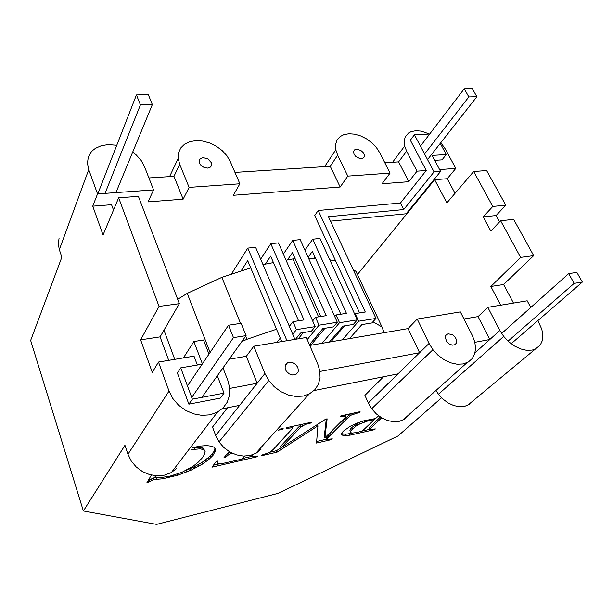 <?xml version="1.0" encoding="UTF-8"?>
<svg xmlns="http://www.w3.org/2000/svg" width="613" height="613" viewBox="0 0 613 613"><rect width="100%" height="100%" fill="white"/><g stroke="black" fill="none" stroke-linecap="round" stroke-linejoin="round"><path stroke-width="0.92" d="M574.174 283.367L568.68 273.628L576.848 272.387L582.35 282.064L574.174 283.367L508.054 341.15M582.35 282.064L511.158 343.747M568.68 273.628L501.61 333.503M476.891 96.724L472.271 88.617L464.24 88.762L468.845 96.923L476.891 96.724L427.545 159.595M468.845 96.923L424.579 153.978M464.24 88.762L420.441 146.147M152.346 104.593L148.331 94.693L136.438 94.915L140.423 104.884L152.346 104.593L115.957 192.589M136.438 94.915L97.789 193.884M140.423 104.884L105.053 193.363M241.767 341.648L246.97 339.273L276.524 329.227M250.725 267.881L221.86 277.344L187.233 293.366L177.678 299.313M246.97 339.273L245.706 336.146M240.541 323.411L221.86 277.344M289.029 325.61L290.11 325.38M312.477 320.499L313.105 320.361M318.538 316.86L292.953 258.931L286.056 260.226M262.977 264.571L273.436 262.602M210.098 352.46L187.233 293.366M174.766 359.341L163.97 330.177M315.488 258.188L308.623 258.418M295.19 258.862L292.953 258.931M335.671 261.015L329.794 259.835M372.949 321.787L381.976 326.959L355.954 271.367L353.08 269.444M315.044 338.008L316.967 337.878M332.637 338.253L333.809 338.422M381.976 326.959L384.098 332.69M228.511 325.235L241.101 323.327L246.089 335.618L233.469 337.625L228.511 325.235L187.455 385.929M233.469 337.625L191.731 397.439M246.089 335.618L201.899 397.354M252.679 454.769L251.782 455.911L251.491 455.152M222.435 408.779L239.637 405.354L215.692 435.521L212.527 427.085L227.5 407.768M441.559 397.791L397.937 436.012L277.988 493.388L156.553 524.383L83.376 510.981L124.96 445.314L127.956 454.233L131.236 461.007L136.193 466.93L142.477 471.573L149.633 474.608L157.143 475.818L164.476 475.136L171.111 472.623L176.598 468.485M314.124 390.542L398.021 373.861L368.313 402.956L364.919 395.362L383.569 376.734M279.107 429.292L283.137 428.418L282.394 429.23L278.264 430.226M251.782 455.911L251.636 456.815L258.081 455.957L257.414 456.685L211.975 467.175L216.289 461.367L218.044 460.968L217.508 462.57L217.638 463.459L218.45 463.842L222.228 463.566L242.204 459.03L244.786 456.103M231.929 453.076L228.12 455.122L225.615 457.329L223.952 457.704L229.147 451.559M154.292 475.581L155.947 477.029L160.024 477.642L169.433 476.324L181.885 472.332L193.34 466.087L198.283 462.133L202.436 457.689L204.673 454.195L205.117 451.49L203.662 449.674L200.213 448.839L191.057 449.651M192.674 447.544L200.964 446.011L206.895 445.59L212.182 446.31L214.205 447.398L215.332 448.885L215.492 450.708L213.002 455.352L208.619 459.658L202.505 464.033L191.003 470.163L177.9 475.167L162.499 478.814L153.947 479.527L146.882 482.722L151.388 475.06M269.781 452.448L273.406 449.321L292.248 428.763L292.432 427.774L286.125 428.418L286.876 427.606L311.772 422.181L310.998 422.993L305.527 424.411L300.883 427.008L281.068 447.881L325.748 419.139L327.127 418.84L324.882 437.858L345.563 417.085L345.924 416.089L340.085 416.648L340.889 415.844L360.061 411.675L359.241 412.472L351.257 415.093L347.203 418.411L327.396 438.157L327.181 439.406L332.292 438.854L331.549 439.575L316.523 443.046L317.932 425.866L277.053 452.156L261.008 455.857L261.674 455.13L269.781 452.448M381.592 417.805L370.505 428.587L370.091 429.491L375.34 428.924L374.566 429.644L350.115 435.146L345.962 435.69L343.288 435.559L341.748 434.77L341.64 433.322L343.28 431.207L350.146 426.326L356.513 423.299L363.639 420.886L375.547 418.556L378.619 415.798M359.241 412.472L358.996 411.905M231.063 453.398L230.703 452.455M230.067 452.103L227.132 453.949M228.12 455.122L227.538 453.589M282.394 429.23L282.156 428.633M280.279 429.69L280.034 429.092M300.883 427.008L300.263 425.499L298.133 427.567L280.478 446.417L281.068 447.881M513.479 303.067L503.602 284.516L533.701 255.636L520.659 257.399L500.622 220.772L490.844 231.07L483.19 216.895L492.791 206.458L473.673 171.517L486.615 170.56L505.779 205.179L496.086 215.538L499.549 221.891M474.868 342.322L489.81 339.51L499.856 330.476L503.694 336.414L508.675 341.709L514.437 345.977L520.56 348.912L526.613 350.314L532.168 350.084L535.318 349.081L540.306 344.996L542.359 340.514L542.865 335.15L541.815 329.265L537.869 320.607M530.781 307.458L527.188 300.791L487.818 307.335L478.048 316.599L489.81 339.51L475.014 352.82M440.831 142.668L445.299 148.951L455.796 168.414L447.26 178.712L434.648 179.686L446.854 202.88L473.673 171.517M455.038 193.31L447.26 178.712M500.622 220.772L513.625 219.354L533.701 255.636M505.779 205.179L492.791 206.458M496.086 215.538L483.19 216.895M215.492 450.708L214.902 449.13L214.129 451.291L210.451 455.934L201.938 462.478L194.505 466.677L185.433 470.715M214.711 452.869L214.129 451.291M308.952 423.437L308.707 422.847M305.527 424.411L305.19 423.614M370.505 428.587L369.9 427.215L369.486 428.127L370.091 429.491M331.549 439.575L331.326 439.046M326.959 439.092L316.653 441.46M205.776 461.834L205.209 460.279M202.505 464.033L201.938 462.478M217.508 462.57L217.002 461.206M156.484 479.312L155.94 477.726L153.411 477.941L148.055 480.715M158.966 477.581L155.94 477.726M302.669 425.713L302.079 424.296M213.002 455.352L212.42 453.789M216.964 461.214L217.638 463.459M326.936 439.061L326.338 437.644L326.798 436.74L332.139 431.023M153.947 479.527L153.411 477.941M503.602 284.516L490.837 286.463L520.659 257.399M500.691 305.197L490.837 286.463M436.188 390.787L438.464 394.22L442.908 399.086L448.134 402.956L453.766 405.561L459.398 406.71L464.639 406.342L469.121 404.488M503.694 336.414L438.464 394.22M499.856 330.476L487.818 307.335M429.69 134.025L414.426 134.753L410.358 140.216L426.25 170.514L417.024 171.173L406.634 151.189L404.649 146.04L404.159 141.205L405.178 137.006L408.565 132.983L411.3 131.58L415.959 130.699L421.277 131.128L429.552 134.032M404.649 146.04L392.588 162.261M319.909 371.463L419.599 352.713L398.021 373.861M429.062 343.449L417.223 319.066L460.363 311.894L472.332 335.518L474.753 341.855L475.581 348.061L474.746 353.739L472.286 358.498L468.34 361.984L463.167 363.946L457.114 364.229L450.601 362.796L444.096 359.739L438.057 355.264L432.924 349.701L429.062 343.449L419.599 352.713L408.036 328.591L309.741 345.425M253.79 346.215L264.916 373.516L268.762 380.52L274.226 386.719L280.907 391.669L288.34 395.01L295.972 396.511L303.259 396.075L309.159 394.044L314.844 389.745L318.369 384.336L320.063 377.922L319.825 370.934L317.703 363.846L306.316 337.487L253.79 346.215L246.334 356.283L257.184 383.255L239.637 405.354M285.543 369.739L286.44 371.348L289.236 373.907L292.7 375.041L295.933 374.42L297.956 372.283L298.378 370.788L297.857 367.486L295.711 364.482L292.493 362.582L290.754 362.222L287.566 362.789L285.482 364.927L285.068 368.053L285.543 369.739M261.008 449.321L256.157 453.183L250.181 455.49L243.476 456.08L236.534 454.877L229.829 451.965L223.845 447.536L219.017 441.919L215.692 435.521M417.223 319.066L408.036 328.591M432.924 349.701L371.677 408.741L368.313 402.956M455.137 337.081L456.585 340L456.555 342.774L455.03 344.667L452.409 345.15L449.413 344.1L446.839 341.793L445.214 337.395L446.049 334.989L448.203 333.779L452.578 334.79L455.137 337.081M222.971 367.907L227.806 380.313L229.699 387.853L229.53 395.301L227.277 402.159L223.063 407.967L217.14 412.296L209.899 414.832L201.838 415.361L193.509 413.829L185.532 410.327L178.467 405.101L172.828 398.527L169.027 391.086L158.499 362.045L193.999 356.145L197.355 365.019M290.999 427.537L290.685 426.771M288.187 427.966L287.941 427.368M182.299 473.673L181.831 472.347M177.9 475.167L177.463 473.949M151.426 480.423L150.882 478.837M149.886 481.32L149.342 479.734M257.414 456.685L257.207 456.156M251.499 456.44L242.702 458.463M219.17 463.872L213.454 465.19M148.553 482.331L148.024 480.776M357.318 412.894L357.065 412.327M354.069 413.821L353.732 413.055M198.896 466.186L198.328 464.631M251.636 456.815L251.069 455.267M292.432 427.774L291.918 426.502M202.19 449.13L201.6 447.521L199.623 447.214L192.582 447.666M200.213 448.839L199.623 447.214M345.924 416.089L345.395 414.863M344.659 415.829L344.337 415.093M277.053 452.156L276.471 450.701L270.21 452.141M369.991 429.253L361.678 431.177M380.328 417.009L369.9 427.215M353.034 433.046L345.364 434.303L341.663 433.636M350.498 429.016L349.916 430.341L350.215 431.276L350.82 432.663L352.084 433.077L356.988 432.51L362.314 431L374.305 419.721L368.474 420.717L359.839 423.92L359.226 422.51L351.923 427.391L350.498 429.016L351.111 430.41L350.521 431.744L349.916 430.341M361.264 421.621L359.226 422.51M345.962 435.69L345.364 434.303M343.288 435.559L342.682 434.165M364.321 421.966L363.823 420.84M281.022 447.766L276.471 450.701M350.414 413.775L339.181 423.966M326.3 419.024L324.285 436.433L324.882 437.858M301.841 424.342L300.263 425.499M310.998 422.993L310.753 422.403M214.818 448.21L214.902 449.13M204.941 451.015L203.072 448.065L201.6 447.521M173.494 476.47L173.088 475.32M169.081 477.588L168.69 476.477M203.662 449.674L203.072 448.065M116.776 145.258L108.179 144.584L101.298 145.702L95.413 148.338L92.632 150.507L90.946 152.346L88.226 157.457L87.46 163.342L88.732 169.594L97.544 193.9L92.747 206.175L103.053 234.955L118.654 197.8L159.043 306.416L140.622 339.84L152.277 372.39L158.499 362.045M88.732 169.594L59.331 249.675L61.852 257.176L30.65 340.453L83.376 510.981M140.622 339.84L160.093 336.874L179.341 303.665L159.043 306.416M118.654 197.8L138.4 196.344L179.341 303.665M113.512 210.052L111.551 204.719L92.747 206.175M59.331 249.675L58.281 243.798L59.078 238.196M132.692 152.116L136.27 154.989L141.136 160.414L144.4 166.376L153.572 189.915L148.055 201.892L183.149 199.171L173.962 176.337L148.913 177.946M160.093 336.874L168.713 360.352M264.916 373.516L257.184 383.255L229.76 388.412M268.762 380.52L219.017 441.919M208.803 353.686L209.324 353.601M192.367 399.163L224.036 393.14L220.32 398.098L188.865 404.159L192.367 399.163L180.743 367.861L202.16 364.191M180.743 367.861L177.395 373.064L188.865 404.159M408.082 415.928L404.251 419.323L399.339 421.307L393.676 421.736L387.654 420.564L381.7 417.867L376.244 413.829L371.677 408.741M202.382 363.861L193.861 341.525L183.402 357.908M208.972 354.122L203.524 340L193.861 341.525M224.036 393.14L217.331 375.784M241.009 271.061L247.69 260.655L281.719 341.579M327.396 438.157L326.798 436.74M350.115 435.146L349.517 433.766M359.839 423.92L355.693 426.288L351.111 430.41M352.529 428.793L351.923 427.391M350.521 431.744L350.82 432.663M317.932 425.866L317.373 424.533M191.003 470.163L190.451 468.608M186.712 471.995L186.153 470.439M440.272 143.381L446.279 154.545L442.011 159.863L434.701 160.338M455.796 168.414L439.605 169.563M446.279 154.545L432.088 155.418L440.594 171.441L406.174 213.768L330.522 221.163M318.201 210.489L400.427 203.041L403.714 209.569L328.445 216.718L375.968 318.431L358.643 321.227L355.142 313.603L365.279 312.017L318.201 210.489L314.707 215.538L359.593 312.906M375.968 318.431L371.899 322.959L361.885 324.599L349.471 338.621M355.142 313.603L354.689 314.124M344.598 325.863L330.897 341.801M304.914 250.15L312.714 239.2L319.978 238.419L357.318 319.863L339.518 322.722L322.063 343.318M329.365 342.062L343.035 326.124L353.326 324.446L357.318 319.863M313.971 258.242L314.921 256.947M312.714 239.2L346.445 313.35L336.031 314.967L339.518 322.722M315.159 338.001L315.749 339.341M357.433 274.524L434.648 179.686M231.3 274.249L247.775 248.112L286.945 340.705M247.775 248.112L255.59 247.261L294.907 339.387M357.647 425.085L357.027 423.675M250.027 268.103L250.51 267.368M358.643 321.227L342.345 339.84M260.663 259.146L270.823 243.713L278.455 242.886L315.159 326.629L311.373 331.281L300.539 333.043L295.558 339.273M315.159 326.629L296.408 329.641L292.738 334.3M265.299 264.134L270.655 256.15L298.577 320.791M283.359 254.066L292.73 240.411L326.246 315.664L315.542 317.319L312.661 320.921M303.274 332.598L298.27 338.828M287.42 259.973L292.478 252.725L320.722 316.523M292.73 240.411L300.178 239.614L337.296 322.269L333.395 326.898L322.829 328.614L309.45 344.751M337.296 322.269L319.013 325.196L307.228 339.594M324.959 328.269L311.481 344.475L311.741 345.081M311.481 344.475L309.481 344.82M225.615 457.329L225.201 456.233M195.064 468.225L194.505 466.677M374.305 419.721L373.892 418.802M371.049 420.219L370.643 419.307M463.964 319.013L478.048 316.599M355.693 426.288L355.08 424.878M417.024 171.173L408.787 181.693L382.045 183.762L390.06 173.088L379.754 152.744L376.42 147.58L371.922 142.86L366.566 138.89L360.697 135.925L354.689 134.163L348.943 133.726L343.832 134.653L340.177 136.546L336.882 140.339L335.533 144.729L335.794 149.794L324.637 166.636M406.634 151.189L398.611 161.87L408.787 181.693M384.826 162.759L398.611 161.87M390.06 173.088L347.809 176.1L337.656 155.181L335.794 149.794M363.095 152.445L364.321 154.905L364.114 157.112L362.536 158.483L359.992 158.637L355.892 156.583L354.053 154.231L353.532 151.809L354.475 149.963L356.62 149.197L360.773 150.392L363.095 152.445M347.809 176.1L340.169 187.011L233.338 195.286L239.875 183.777L230.204 161.403L226.902 155.74L222.167 150.568L216.305 146.223L209.7 142.99L202.78 141.074L195.991 140.622L189.785 141.672L184.582 144.162L180.743 147.963L178.559 152.813L178.199 158.392L169.571 176.621M337.656 155.181L330.231 166.276L340.169 187.011M234.963 172.406L330.231 166.276M229.193 359.218L246.334 356.283M374.566 429.644L374.351 429.154M195.011 448.984L194.413 447.36M351.257 415.093L350.659 413.721M211.033 457.497L210.451 455.934M342.054 416.219L341.809 415.645M208.619 459.658L208.045 458.095M270.823 243.713L303.956 319.955L292.983 321.656L289.344 326.361M280.256 338.108L276.969 342.361M414.426 134.753L434.042 171.908L440.594 171.441M434.042 171.908L403.714 209.569M349.448 416.365L348.812 414.909M292.983 321.656L296.408 329.641M426.25 170.514L400.427 203.041M173.962 176.337L179.716 164.33L189.103 187.386L183.149 199.171M311.626 342.131L312.247 343.556M308.109 257.268L312.392 251.353L340.828 314.224M372.443 426.602L371.83 425.223M97.544 193.9L153.572 189.915M189.103 187.386L239.875 183.777M179.716 164.33L178.199 158.392M368.474 420.717L368.068 419.813M315.542 317.319L319.013 325.196M336.031 314.967L334.721 316.538M200.275 158.629L203.125 157.618L207.922 158.913L211.194 162.506L211.516 165.165L211.041 166.307L210.175 167.219L207.531 168.1L204.275 167.571L201.302 165.771L199.409 163.188L199.11 160.514L200.275 158.629L199.026 161.127M169.027 391.086L127.956 454.233M328.76 436.663L328.154 435.245M466.991 362.704L402.956 420.035M447.138 334.131L445.682 335.533M535.318 349.081L467.65 405.3M354.659 149.825L353.617 151.342M217.462 412.128L171.402 472.462M309.159 394.044L255.652 453.459M287.436 362.865L285.244 365.547"/></g></svg>
